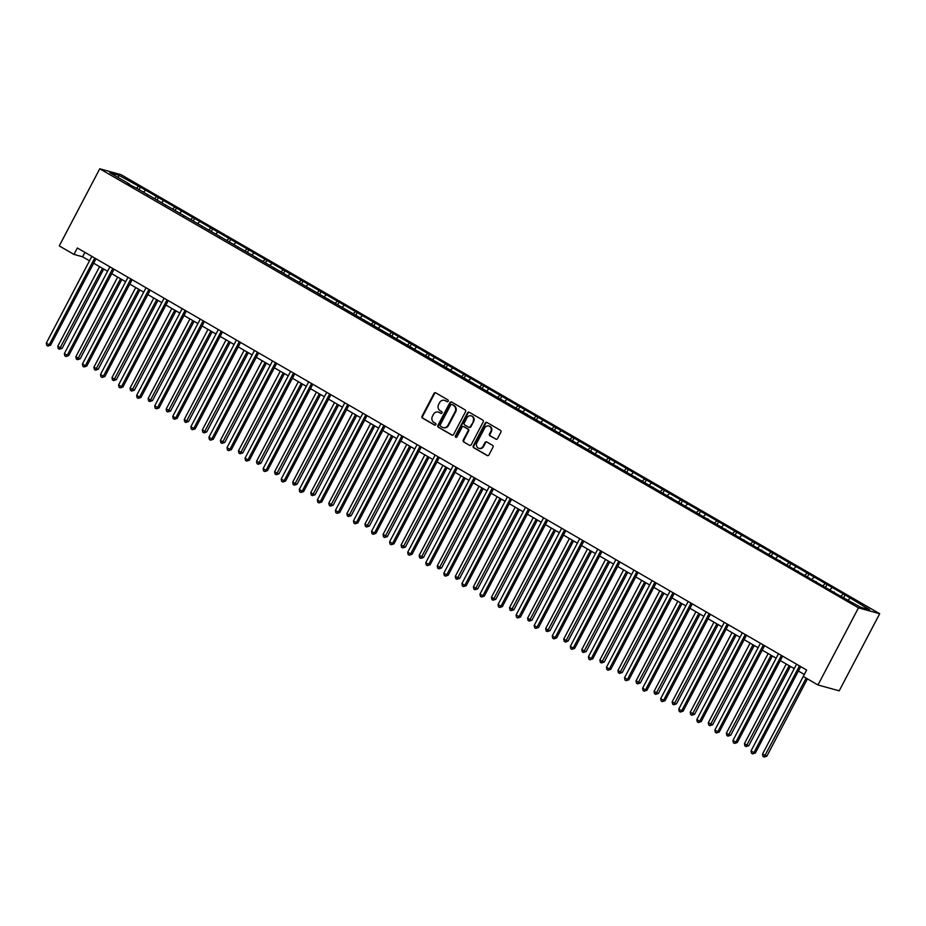 <?xml version="1.0" encoding="UTF-8"?>
<svg xmlns="http://www.w3.org/2000/svg" width="926" height="926" viewBox="0 0 926 926"><rect width="100%" height="100%" fill="white"/><g stroke="black" fill="none" stroke-linecap="round" stroke-linejoin="round"><path stroke-width="1.39" d="M448.172 401.201A1.007 0.914 -74.6 0 0 447.848 399.858L435.764 392.867A1.435 1.308 -74.6 0 0 433.958 393.481L422.036 416.191A1.435 1.308 -74.6 0 0 422.511 418.101L434.595 425.092A1.007 0.914 -74.6 0 0 435.857 424.675A1.007 0.914 -74.6 0 0 435.521 423.332L433.958 422.43A4.584 4.179 -74.6 0 1 432.442 416.283L433.437 414.385A4.584 4.179 -74.6 0 1 439.19 412.452L440.753 413.366A1.007 0.914 -74.6 0 0 442.015 412.938A1.007 0.914 -74.6 0 0 441.679 411.595L440.116 410.693A4.584 4.179 -74.6 0 1 438.6 404.546L439.595 402.66A4.584 4.179 -74.6 0 1 445.348 400.726L446.911 401.629A1.007 0.914 -74.6 0 0 448.172 401.201M495.734 439.167A1.435 1.308 -74.6 0 0 497.528 438.565L500.873 432.199A1.435 1.308 -74.6 0 0 500.399 430.277L486.983 422.511A1.435 1.308 -74.6 0 0 485.189 423.113L473.267 445.823A1.435 1.308 -74.6 0 0 473.742 447.744L487.157 455.511A1.435 1.308 -74.6 0 0 488.951 454.909L492.991 447.212A1.435 1.308 -74.6 0 0 492.516 445.29L486.775 441.968A1.435 1.308 -74.6 0 0 484.981 442.57L482.978 446.39A3.831 3.496 -74.6 0 1 478.916 448.323A3.831 3.496 -74.6 0 1 476.89 442.871L484.738 427.916A3.831 3.496 -74.6 0 1 488.801 425.983A3.831 3.496 -74.6 0 1 490.826 431.435L489.518 433.935A1.435 1.308 -74.6 0 0 489.993 435.845L496.301 439.329A1.435 1.308 -74.6 0 0 496.313 439.329M99.753 168.787L59.264 245.911L73.976 254.418L77.344 247.994L806.639 670.03L803.259 676.455L817.971 684.974L858.46 607.85L99.753 168.787L120.993 174.644L879.7 613.718L858.46 607.85M465.512 411.734A1.435 1.308 -74.6 0 0 465.037 409.813L451.622 402.046A1.435 1.308 -74.6 0 0 449.828 402.66L437.905 425.37A1.435 1.308 -74.6 0 0 438.38 427.28L451.795 435.046A1.435 1.308 -74.6 0 0 453.59 434.444L465.512 411.734M469.308 412.278L482.724 420.045A1.435 1.308 -74.6 0 1 483.198 421.967L471.276 444.677A1.435 1.308 -74.6 0 1 469.47 445.279L463.729 441.957A1.435 1.308 -74.6 0 1 463.255 440.035L468.093 430.821A1.435 1.308 -74.6 0 0 467.618 428.912L463.81 426.701A1.435 1.308 -74.6 0 0 462.005 427.303L456.969 436.898A1.007 0.914 -74.6 0 1 455.384 435.972L467.503 412.88A1.435 1.308 -74.6 0 1 469.308 412.278A1.435 1.308 -74.6 0 0 468.081 413.042L467.503 412.88M843.76 597.444L845.079 594.932L140.347 187.11L118.551 175.13L109.835 172.722L129.524 184.124L127.429 183.545L136.469 188.14L138.252 186.531M845.079 594.932L869.618 609.771L860.891 607.363L839.106 595.395L136.469 188.14M841.19 595.962L842.984 594.353M830.078 589.526L831.861 587.917M834.257 591.945L834.21 592.559M823.121 585.51L824.904 583.901M812.009 579.074L813.792 577.465M816.188 581.493L816.142 582.095M805.053 575.058L806.835 573.437M793.941 568.61L795.723 567.001M798.119 571.029L798.073 571.643M786.984 564.594L788.767 562.985M775.861 558.158L777.643 556.549M780.039 560.577L780.005 561.191M768.916 554.142L770.698 552.533M757.792 547.706L759.575 546.097M761.971 550.113L761.936 550.727M750.847 543.678L752.63 542.069M739.724 537.242L741.506 535.633M743.902 539.661L743.856 540.275M732.779 533.226L734.561 531.617M721.655 526.79L723.438 525.181M725.834 529.209L725.787 529.811M714.698 522.762L716.492 521.153M703.586 516.326L705.369 514.717M707.765 518.745L707.719 519.359M696.63 512.31L698.424 510.701M685.518 505.874L687.3 504.265M689.696 508.293L689.65 508.895M678.561 501.857L680.344 500.237M667.449 495.41L669.232 493.801M671.628 497.829L671.582 498.443M660.493 491.393L662.275 489.785M649.381 484.958L651.163 483.349M653.559 487.377L653.513 487.99M642.424 480.941L644.207 479.332M631.3 474.506L633.083 472.897M635.479 476.913L635.444 477.527M624.356 470.477L626.138 468.869M613.232 464.042L615.014 462.433M617.41 466.461L617.376 467.074M606.287 460.025L608.069 458.416M595.163 453.59L596.946 451.981M599.342 456.009L599.296 456.611M588.218 449.561L590.001 447.952M577.095 443.126L578.877 441.517M581.273 445.545L581.227 446.158M570.138 439.109L571.932 437.5M559.026 432.673L560.809 431.065M563.205 435.093L563.158 435.695M552.07 428.657L553.852 427.036M540.958 422.21L542.74 420.601M545.136 424.629L545.09 425.242M534.001 418.193L535.784 416.584M522.889 411.757L524.672 410.149M527.068 414.177L527.021 414.79M515.932 407.741L517.715 406.132M504.809 401.305L506.603 399.696M508.987 403.724L508.953 404.326M497.864 397.277L499.646 395.668M486.74 390.841L488.523 389.233M490.919 393.261L490.884 393.874M479.795 386.825L481.578 385.216M468.672 380.389L470.454 378.78M472.85 382.808L472.816 383.41M461.727 376.361L463.509 374.752M450.603 369.925L452.386 368.316M454.782 372.345L454.735 372.958M443.647 365.909L445.441 364.3M432.535 359.473L434.317 357.864M436.713 361.892L436.667 362.494M425.578 355.457L427.372 353.836M414.466 349.009L416.249 347.4M418.645 351.429L418.598 352.042M407.509 344.993L409.292 343.384M396.397 338.557L398.18 336.948M400.576 340.976L400.53 341.59M389.441 334.541L391.223 332.932M378.329 328.105L380.111 326.496M382.507 330.524L382.461 331.126M371.372 324.077L373.155 322.468M360.249 317.641L362.031 316.032M364.427 320.06L364.393 320.674M353.304 313.625L355.086 312.016M342.18 307.189L343.963 305.58M346.359 309.608L346.324 310.21M335.235 303.161L337.018 301.552M324.112 296.725L325.894 295.116M328.29 299.144L328.244 299.758M317.167 292.709L318.949 291.1M306.043 286.273L307.826 284.664M310.222 288.692L310.175 289.294M299.086 282.256L300.881 280.636M287.974 275.821L289.757 274.212M292.153 278.228L292.107 278.842M281.018 271.793L282.812 270.184M269.906 265.357L271.688 263.748M274.084 267.776L274.038 268.39M262.949 261.34L264.732 259.731M251.837 254.905L253.62 253.296M256.016 257.324L255.97 257.926M244.881 250.877L246.663 249.268M233.769 244.441L235.551 242.832M237.947 246.86L237.901 247.474M226.812 240.424L228.595 238.815M215.689 233.989L217.471 232.38M219.867 236.408L219.832 237.01M208.744 229.972L210.526 228.352M197.62 223.525L199.403 221.916M201.799 225.944L201.764 226.557M190.675 219.508L192.458 217.899M179.551 213.073L181.334 211.464M183.73 215.492L183.684 216.105M172.606 209.056L174.389 207.436M161.483 202.62L163.265 201.011M165.661 205.028L165.615 205.641M154.526 198.592L156.32 196.983M143.414 192.157L145.197 190.548M147.593 194.576L147.547 195.189M118.424 177.699L118.551 175.13M129.524 184.124L129.478 184.725M817.971 684.974L839.211 690.831L879.7 613.718M73.976 254.418L82.576 256.791L89.509 260.808M93.665 263.204L107.578 271.26M111.733 273.668L125.647 281.712M129.802 284.12L143.715 292.176M147.871 294.584L161.784 302.628M165.939 305.036L179.852 313.092M184.008 315.488L197.921 323.544M202.076 325.952L216.001 334.008M220.156 336.404L234.07 344.46M238.225 346.868L252.138 354.913M256.294 357.32L270.207 365.376M274.362 367.784L288.275 375.829M292.431 378.236L306.344 386.292M310.499 388.688L324.413 396.745M328.568 399.152L342.481 407.209M346.648 409.605L360.561 417.661M364.717 420.068L378.63 428.113M382.785 430.521L396.698 438.577M400.854 440.984L414.767 449.029M418.922 451.437L432.836 459.493M436.991 461.889L450.904 469.945M455.06 472.353L468.973 480.409M473.128 482.805L487.041 490.861M491.208 493.269L505.121 501.313M509.277 503.721L523.19 511.777M527.345 514.185L541.259 522.229M545.414 524.637L559.327 532.693M563.483 535.089L577.396 543.145M581.551 545.553L595.464 553.609M599.62 556.005L613.533 564.061M617.688 566.469L631.613 574.514M635.768 576.921L649.682 584.977M653.837 587.385L667.75 595.43M671.906 597.837L685.819 605.893M689.974 608.289L703.887 616.346M708.043 618.753L721.956 626.798M726.111 629.205L740.024 637.262M744.18 639.669L758.093 647.714M762.248 650.121L776.173 658.178M780.329 660.585L794.242 668.63M798.397 671.037L804.312 674.464M848.147 599.99L849.929 598.381M84.903 252.37L82.576 256.791M139.027 189.622L140.347 187.11M157.096 200.074L158.415 197.562M175.164 210.526L176.484 208.014M193.233 220.99L194.553 218.478M211.302 231.442L212.621 228.93M229.37 241.906L230.69 239.394M247.439 252.358L248.758 249.846M265.507 262.822L266.827 260.31M283.587 273.274L284.907 270.762M301.656 283.726L302.976 281.215M319.725 294.19L321.044 291.678M337.793 304.642L339.113 302.131M355.862 315.106L357.181 312.594M373.93 325.558L375.25 323.047M391.999 336.022L393.319 333.51M410.079 346.474L411.387 343.963M428.148 356.927L429.467 354.415M446.216 367.39L447.536 364.879M464.285 377.843L465.604 375.331M482.353 388.307L483.673 385.795M500.422 398.759L501.742 396.247M518.491 409.223L519.81 406.711M536.559 419.675L537.879 417.163M554.639 430.127L555.947 427.615M572.708 440.591L574.027 438.079M590.776 451.043L592.096 448.531M608.845 461.507L610.165 458.995M626.914 471.959L628.233 469.447M644.982 482.423L646.302 479.911M663.051 492.875L664.37 490.363M681.119 503.327L682.439 500.816M699.199 513.791L700.519 511.279M717.268 524.243L718.588 521.732M735.337 534.707L736.656 532.195M753.405 545.159L754.725 542.648M771.474 555.623L772.793 553.111M789.542 566.075L790.862 563.564M807.611 576.528L808.93 574.016M825.691 586.991L826.999 584.48M447.408 401.734L445.927 400.877A4.584 4.179 -74.6 0 0 444.735 400.437M438.577 412.174A4.584 4.179 -74.6 0 1 439.769 412.614L441.251 413.471M435.764 392.867A1.435 1.308 -74.6 0 0 434.537 393.631L422.615 416.341A1.435 1.308 -74.6 0 0 423.089 418.263L435.081 425.208M451.622 402.046A1.435 1.308 -74.6 0 0 450.395 402.81L438.473 425.52A1.435 1.308 -74.6 0 0 438.947 427.442L452.363 435.208A1.435 1.308 -74.6 0 0 452.374 435.208L451.795 435.046M451.946 404.535A1.007 0.914 -74.6 0 0 450.684 404.963L440.22 424.895A1.007 0.914 -74.6 0 0 440.556 426.238L442.2 427.199A4.584 4.179 -74.6 0 0 447.964 425.265L455.117 411.642A4.584 4.179 -74.6 0 0 453.601 405.495L452.525 404.697A1.007 0.914 -74.6 0 0 452.108 404.581M443.392 427.638A4.584 4.179 -74.6 0 0 448.531 425.428L447.964 425.265M452.525 404.697L454.168 405.657A4.584 4.179 -74.6 0 1 455.685 411.792L448.531 425.428M469.47 445.279L463.729 441.957M464.377 426.863L463.81 426.701A1.435 1.308 -74.6 0 1 464.377 426.863L468.186 429.062A1.435 1.308 -74.6 0 1 468.66 430.984L463.833 440.197A1.435 1.308 -74.6 0 0 464.308 442.119M468.081 413.042L455.962 436.134A1.007 0.914 -74.6 0 0 456.217 437.431M473.105 421.272A3.831 3.496 -74.6 0 0 471.091 415.82A3.831 3.496 -74.6 0 0 467.028 417.753L464.262 423.02A1.435 1.308 -74.6 0 0 464.736 424.941L468.544 427.141A1.435 1.308 -74.6 0 0 470.339 426.539L473.684 421.423A3.831 3.496 -74.6 0 0 471.369 415.913M469.123 427.303A1.435 1.308 -74.6 0 0 470.917 426.701L470.339 426.539M473.684 421.423L470.917 426.701M489.078 426.076A3.831 3.496 -74.6 0 1 491.393 431.597L490.085 434.086A1.435 1.308 -74.6 0 0 490.56 436.007L496.301 439.329M479.205 448.381A3.831 3.496 -74.6 0 0 483.546 446.552L482.978 446.39M486.775 441.968A1.435 1.308 -74.6 0 0 485.548 442.732L483.546 446.552M486.983 422.511A1.435 1.308 -74.6 0 0 485.756 423.275L473.834 445.985A1.435 1.308 -74.6 0 0 474.309 447.906L487.724 455.673A1.435 1.308 -74.6 0 0 487.736 455.673L487.157 455.511M99.591 266.642L57.782 346.266L60.676 347.945L62.111 348.338L103.747 269.038M62.111 348.338L59.357 349.229L102.485 268.308M59.357 349.229L58.199 348.558L57.782 346.266M94.73 258.053L49.194 344.773L46.3 343.095L91.824 256.375M95.991 258.782L50.629 345.166L49.194 344.773L47.886 346.058L46.717 345.386L46.3 343.095M50.629 345.166L47.886 346.058M117.66 277.094L75.851 356.718L78.745 358.397L80.18 358.79L121.815 279.502M80.18 358.79L77.425 359.682L120.554 278.772M77.425 359.682L76.268 359.01L75.851 356.718M135.728 287.546L93.92 367.182L96.813 368.861L98.249 369.254L139.884 289.954M98.249 369.254L95.505 370.145L138.622 289.225M95.505 370.145L94.348 369.474L93.92 367.182M112.798 268.505L67.262 355.225L64.369 353.558L109.905 266.827M114.06 269.234L68.698 355.63L67.262 355.225L65.954 356.522L64.797 355.85L64.369 353.558M68.698 355.63L65.954 356.522M130.867 278.969L85.331 365.689L82.437 364.011L127.973 277.291M132.129 279.698L86.766 366.083L85.331 365.689L84.023 366.974L82.865 366.302L82.437 364.011M86.766 366.083L84.023 366.974M153.797 298.01L111.988 377.634L114.882 379.313L116.317 379.706L157.952 300.418M116.317 379.706L113.574 380.598L156.691 299.688M113.574 380.598L112.416 379.926L111.988 377.634M171.866 308.462L130.057 388.098L134.386 390.17L176.021 310.87M134.386 390.17L131.642 391.061L174.759 310.141M131.642 391.061L130.485 390.39L130.057 388.098M189.934 318.926L148.125 398.55L151.031 400.229L152.466 400.622L194.09 321.322M152.466 400.622L149.711 401.514L192.828 320.593M149.711 401.514L148.554 400.842L148.125 398.55M148.936 289.421L103.411 376.141L100.506 374.463L146.042 287.743M150.197 290.151L104.846 376.535L103.411 376.141L102.091 377.426L100.934 376.766L100.506 374.463M104.846 376.535L102.091 377.426M167.004 299.885L121.48 386.605L118.586 384.927L164.11 298.207M168.266 300.614L122.915 386.999L121.48 386.605L120.16 387.89L119.003 387.218L118.586 384.927M122.915 386.999L120.16 387.89M185.073 310.337L139.548 397.057L136.654 395.379L182.179 308.659M186.334 311.067L140.983 397.451L139.548 397.057L138.229 398.342L137.071 397.671L136.654 395.379M140.983 397.451L138.229 398.342M208.003 329.378L166.205 409.014L170.534 411.086L212.158 331.786M170.534 411.086L167.78 411.966L210.908 331.057M167.78 411.966L166.622 411.306L166.205 409.014M203.141 320.79L157.617 407.521L154.723 405.843L200.248 319.123M204.403 321.519L159.052 407.915L157.617 407.521L156.297 408.806L155.14 408.135L154.723 405.843M159.052 407.915L156.297 408.806M226.071 339.842L184.274 419.466L187.168 421.145L188.603 421.538L230.238 342.238M188.603 421.538L185.848 422.43L228.977 341.509M185.848 422.43L184.691 421.758L184.274 419.466M221.221 331.253L175.685 417.973L172.792 416.295L218.316 329.575M222.471 331.983L177.121 418.367L175.685 417.973L174.366 419.258L173.208 418.587L172.792 416.295M177.121 418.367L174.366 419.258M244.151 350.294L202.343 429.919L205.236 431.597L206.672 431.991L248.307 352.702M206.672 431.991L203.917 432.882L247.045 351.973M203.917 432.882L202.759 432.21L202.343 429.919M239.29 341.706L193.754 428.425L190.86 426.759L236.396 340.027M240.552 342.435L195.189 428.831L193.754 428.425L192.446 429.722L191.277 429.051L190.86 426.759M195.189 428.831L192.446 429.722M262.22 360.746L220.411 440.382L223.305 442.061L224.74 442.454L266.375 363.154M224.74 442.454L221.985 443.346L265.114 362.425M221.985 443.346L220.828 442.674L220.411 440.382M257.359 352.169L211.822 438.889L208.929 437.211L254.465 350.491M258.62 352.899L213.258 439.283L211.822 438.889L210.515 440.174L209.357 439.503L208.929 437.211M213.258 439.283L210.515 440.174M280.289 371.21L238.48 450.835L241.373 452.513L242.809 452.907L284.444 373.618M242.809 452.907L240.066 453.798L283.182 372.889M240.066 453.798L238.908 453.127L238.48 450.835M275.427 362.622L229.891 449.341L226.997 447.663L272.533 360.943M276.689 363.351L231.326 449.735L229.891 449.341L228.583 450.626L227.426 449.967L226.997 447.663M231.326 449.735L228.583 450.626M298.357 381.662L256.548 461.298L260.877 463.37L302.513 384.07M260.877 463.37L258.134 464.262L301.251 383.341M258.134 464.262L256.977 463.59L256.548 461.298M293.496 373.074L247.971 459.805L245.066 458.127L290.602 371.407M294.757 373.803L249.407 460.199L247.971 459.805L246.652 461.09L245.494 460.419L245.066 458.127M249.407 460.199L246.652 461.09M316.426 392.126L274.617 471.751L277.522 473.429L278.957 473.823L320.581 394.522M278.957 473.823L276.203 474.714L319.32 393.793M276.203 474.714L275.045 474.043L274.617 471.751M311.564 383.538L266.04 470.258L263.146 468.579L308.671 381.859M312.826 384.267L267.475 470.651L266.04 470.258L264.72 471.542L263.563 470.871L263.146 468.579M267.475 470.651L264.72 471.542M334.494 402.579L292.685 482.214L297.026 484.286L338.65 404.986M297.026 484.286L294.271 485.166L337.388 404.257M294.271 485.166L293.114 484.506L292.685 482.214M329.633 393.99L284.108 480.721L281.215 479.043L326.739 392.323M330.895 394.719L285.544 481.115L284.108 480.721L282.789 482.006L281.631 481.335L281.215 479.043M285.544 481.115L282.789 482.006M352.563 413.042L310.766 492.667L313.659 494.345L315.095 494.739L356.718 415.438M315.095 494.739L312.34 495.63L355.468 414.709M312.34 495.63L311.182 494.959L310.766 492.667M347.701 404.454L302.177 491.174L299.283 489.495L344.808 402.775M348.963 405.183L303.612 491.567L302.177 491.174L300.857 492.458L299.7 491.787L299.283 489.495M303.612 491.567L300.857 492.458M370.643 423.495L328.834 503.119L331.728 504.797L333.163 505.191L374.798 425.902M333.163 505.191L330.408 506.082L373.537 425.173M330.408 506.082L329.251 505.411L328.834 503.119M365.782 414.906L320.246 501.626L317.352 499.959L362.876 413.227M367.032 415.635L321.681 502.031L320.246 501.626L318.926 502.922L317.768 502.251L317.352 499.959M321.681 502.031L318.926 502.922M388.712 433.947L346.903 513.583L349.796 515.261L351.232 515.655L392.867 436.354M351.232 515.655L348.477 516.546L391.605 435.625M348.477 516.546L347.319 515.875L346.903 513.583M383.85 425.37L338.314 512.09L335.42 510.411L380.956 423.691M385.112 426.099L339.749 512.483L338.314 512.09L337.006 513.374L335.849 512.703L335.42 510.411M339.749 512.483L337.006 513.374M406.78 444.411L364.971 524.035L367.865 525.713L369.3 526.107L410.936 446.818M369.3 526.107L366.557 526.998L409.674 446.089M366.557 526.998L365.388 526.327L364.971 524.035M401.919 435.822L356.383 522.542L353.489 520.863L399.025 434.144M403.18 436.551L357.818 522.935L356.383 522.542L355.075 523.827L353.917 523.167L353.489 520.863M357.818 522.935L355.075 523.827M424.849 454.863L383.04 534.499L387.369 536.571L429.004 457.27M387.369 536.571L384.626 537.462L427.743 456.541M384.626 537.462L383.468 536.791L383.04 534.499M419.987 446.274L374.463 533.006L371.558 531.327L417.094 444.607M421.249 447.003L375.887 533.399L374.463 533.006L373.143 534.29L371.986 533.619L371.558 531.327M375.887 533.399L373.143 534.29M442.917 465.327L401.108 544.951L404.002 546.629L405.438 547.023L447.073 467.723M405.438 547.023L402.694 547.914L445.811 466.993M402.694 547.914L401.537 547.243L401.108 544.951M438.056 456.738L392.531 543.458L389.626 541.779L435.162 455.06M439.318 457.467L393.967 543.851L392.531 543.458L391.212 544.743L390.054 544.071L389.626 541.779M393.967 543.851L391.212 544.743M460.986 475.779L419.177 555.403L423.518 557.475L465.141 478.186M423.518 557.475L420.763 558.366L463.88 477.457M420.763 558.366L419.605 557.707L419.177 555.403M456.124 467.19L410.6 553.922L407.706 552.243L453.231 465.523M457.386 467.919L412.035 554.315L410.6 553.922L409.28 555.206L408.123 554.535L407.706 552.243M412.035 554.315L409.28 555.206M479.055 486.243L437.257 565.867L440.151 567.545L441.586 567.939L483.21 488.639M441.586 567.939L438.831 568.83L481.948 487.909M438.831 568.83L437.674 568.159L437.257 565.867M474.193 477.654L428.669 564.374L425.775 562.695L471.299 475.976M475.455 478.383L430.104 564.767L428.669 564.374L427.349 565.659L426.191 564.987L425.775 562.695M430.104 564.767L427.349 565.659M497.123 496.695L455.326 576.319L458.22 577.998L459.655 578.391L501.279 499.102M459.655 578.391L456.9 579.282L500.028 498.373M456.9 579.282L455.742 578.611L455.326 576.319M492.273 488.106L446.737 574.826L443.843 573.159L489.368 486.428M493.523 488.835L448.172 575.231L446.737 574.826L445.418 576.122L444.26 575.451L443.843 573.159M448.172 575.231L445.418 576.122M515.203 507.147L473.394 586.783L476.288 588.461L477.723 588.855L519.359 509.555M477.723 588.855L474.969 589.746L518.097 508.825M474.969 589.746L473.811 589.075L473.394 586.783M510.342 498.57L464.806 585.29L461.912 583.611L507.436 496.892M511.603 499.299L466.241 585.683L464.806 585.29L463.498 586.575L462.329 585.903L461.912 583.611M466.241 585.683L463.498 586.575M533.272 517.611L491.463 597.235L494.357 598.914L495.792 599.307L537.427 520.018M495.792 599.307L493.037 600.198L536.166 519.289M493.037 600.198L491.88 599.527L491.463 597.235M528.41 509.022L482.874 595.742L479.981 594.064L525.517 507.344M529.672 509.751L484.31 596.136L482.874 595.742L481.566 597.027L480.409 596.356L479.981 594.064M484.31 596.136L481.566 597.027M551.34 528.063L509.531 607.699L513.861 609.771L555.496 530.471M513.861 609.771L511.117 610.662L554.234 529.741M511.117 610.662L509.948 609.991L509.531 607.699M546.479 519.474L500.943 606.206L498.049 604.528L543.585 517.808M547.741 520.204L502.378 606.599L500.943 606.206L499.635 607.491L498.477 606.819L498.049 604.528M502.378 606.599L499.635 607.491M569.409 538.527L527.6 618.151L530.494 619.83L531.929 620.223L573.564 540.923M531.929 620.223L529.186 621.115L572.303 540.194M529.186 621.115L528.028 620.443L527.6 618.151M564.547 529.938L519.023 616.658L516.118 614.98L561.654 528.26M565.809 530.667L520.458 617.052L519.023 616.658L517.703 617.943L516.546 617.272L516.118 614.98M520.458 617.052L517.703 617.943M587.478 548.979L545.669 628.604L548.562 630.282L549.998 630.675L591.633 551.387M549.998 630.675L547.254 631.567L590.371 550.657M547.254 631.567L546.097 630.907L545.669 628.604M582.616 540.39L537.092 627.11L534.198 625.444L579.722 538.724M583.878 541.12L538.527 627.515L537.092 627.11L535.772 628.407L534.615 627.735L534.198 625.444M538.527 627.515L535.772 628.407M605.546 559.443L563.737 639.067L566.643 640.746L568.078 641.139L609.702 561.839M568.078 641.139L565.323 642.031L608.44 561.11M565.323 642.031L564.165 641.359L563.737 639.067M600.685 550.854L555.16 637.574L552.266 635.896L597.791 549.176M601.946 551.583L556.595 637.968L555.16 637.574L553.841 638.859L552.683 638.188L552.266 635.896M556.595 637.968L553.841 638.859M623.615 569.895L581.817 649.52L584.711 651.198L586.146 651.591L627.77 572.303M586.146 651.591L583.392 652.483L626.52 571.573M583.392 652.483L582.234 651.811L581.817 649.52M618.753 561.306L573.229 648.026L570.335 646.36L615.859 559.628M620.015 562.036L574.664 648.432L573.229 648.026L571.909 649.323L570.752 648.651L570.335 646.36M574.664 648.432L571.909 649.323M641.683 580.347L599.886 659.983L602.78 661.662L604.215 662.055L645.839 582.755M604.215 662.055L601.46 662.947L644.589 582.026M601.46 662.947L600.303 662.275L599.886 659.983M636.833 571.77L591.297 658.49L588.404 656.812L633.928 570.092M638.083 572.5L592.733 658.884L591.297 658.49L589.978 659.775L588.82 659.104L588.404 656.812M592.733 658.884L589.978 659.775M659.763 590.811L617.955 670.436L620.848 672.114L622.284 672.507L663.919 593.219M622.284 672.507L619.529 673.399L662.657 592.49M619.529 673.399L618.371 672.727L617.955 670.436M654.902 582.222L609.366 668.942L606.472 667.264L652.008 580.544M656.164 582.952L610.801 669.336L609.366 668.942L608.058 670.227L606.889 669.556L606.472 667.264M610.801 669.336L608.058 670.227M677.832 601.263L636.023 680.899L640.352 682.971L681.987 603.671M640.352 682.971L637.597 683.863L680.726 602.942M637.597 683.863L636.44 683.191L636.023 680.899M672.97 592.675L627.434 679.406L624.541 677.728L670.077 591.008M674.232 593.404L628.87 679.8L627.434 679.406L626.126 680.691L624.969 680.02L624.541 677.728M628.87 679.8L626.126 680.691M695.901 611.727L654.092 691.352L656.985 693.03L658.421 693.424L700.056 614.123M658.421 693.424L655.677 694.315L698.794 613.394M655.677 694.315L654.52 693.643L654.092 691.352M691.039 603.139L645.503 689.858L642.609 688.18L688.145 601.46M692.301 603.868L646.938 690.252L645.503 689.858L644.195 691.143L643.038 690.472L642.609 688.18M646.938 690.252L644.195 691.143M713.969 622.179L672.16 701.804L675.054 703.482L676.489 703.876L718.125 624.587M676.489 703.876L673.746 704.767L716.863 623.858M673.746 704.767L672.589 704.107L672.16 701.804M709.108 613.591L663.583 700.311L660.678 698.644L706.214 611.912M710.369 614.32L665.018 700.716L663.583 700.311L662.264 701.607L661.106 700.936L660.678 698.644M665.018 700.716L662.264 701.607M732.038 632.632L690.229 712.268L694.558 714.34L736.193 635.039M694.558 714.34L691.815 715.231L734.931 634.31M691.815 715.231L690.657 714.559L690.229 712.268M727.176 624.055L681.652 710.774L678.758 709.096L724.282 622.376M728.438 624.784L683.087 711.168L681.652 710.774L680.332 712.059L679.175 711.388L678.758 709.096M683.087 711.168L680.332 712.059M750.106 643.095L708.297 722.72L712.638 724.792L754.262 645.503M712.638 724.792L709.883 725.683L753 644.774M709.883 725.683L708.726 725.012L708.297 722.72M745.245 634.507L699.72 721.227L696.827 719.56L742.351 632.828M746.506 635.236L701.156 721.632L699.72 721.227L698.401 722.523L697.243 721.852L696.827 719.56M701.156 721.632L698.401 722.523M768.175 653.548L726.378 733.184L729.271 734.862L730.707 735.256L772.33 655.955M730.707 735.256L727.952 736.147L771.08 655.226M727.952 736.147L726.794 735.476L726.378 733.184M763.313 644.971L717.789 731.69L714.895 730.012L760.42 643.292M764.575 645.7L719.224 732.084L717.789 731.69L716.469 732.975L715.312 732.304L714.895 730.012M719.224 732.084L716.469 732.975M786.243 664.011L744.446 743.636L747.34 745.314L748.775 745.708L790.41 666.419M748.775 745.708L746.02 746.599L789.149 665.69M746.02 746.599L744.863 745.928L744.446 743.636M781.394 655.423L735.857 742.143L732.964 740.464L778.488 653.744M782.644 656.152L737.293 742.536L735.857 742.143L734.538 743.428L733.38 742.756L732.964 740.464M737.293 742.536L734.538 743.428M803.27 676.466L762.515 754.1L766.844 756.172L807.426 678.874M766.844 756.172L764.089 757.063L806.164 678.145M764.089 757.063L762.931 756.392L762.515 754.1M799.462 665.875L753.926 752.606L751.032 750.928L796.568 664.208M800.724 666.604L755.361 753L753.926 752.606L752.618 753.891L751.461 753.22L751.032 750.928M755.361 753L752.618 753.891M445.927 400.877L445.348 400.726M439.769 412.614L439.19 412.452M423.089 418.263L422.511 418.101M422.615 416.341L422.036 416.191M434.537 393.631L433.958 393.481M463.833 440.197L463.255 440.035M455.962 436.134L455.384 435.972M438.866 412.244L438.287 412.082M452.328 404.616L451.749 404.454M443.681 427.731L443.103 427.569M464.1 426.747L463.521 426.585M469.401 427.418L468.822 427.256M489.379 426.145L488.801 425.983"/></g></svg>
